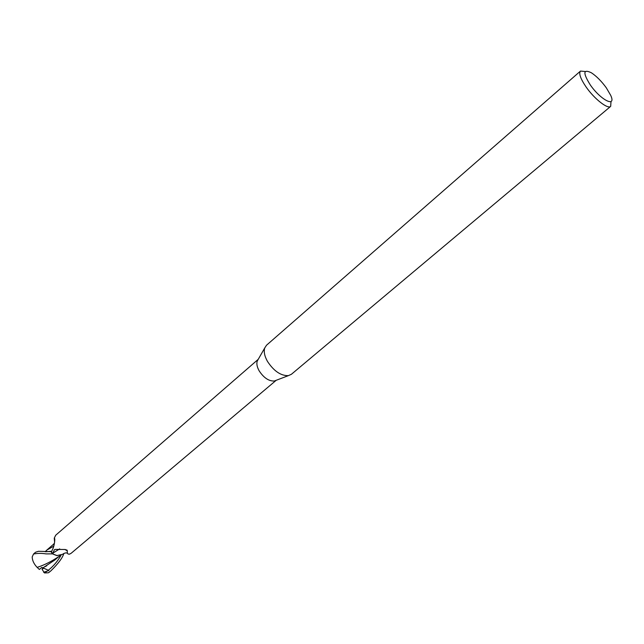 <?xml version="1.0" encoding="UTF-8"?>
<svg xmlns="http://www.w3.org/2000/svg" width="644" height="644" viewBox="0 0 644 644"><rect width="100%" height="100%" fill="white"/><g stroke="black" fill="none" stroke-linecap="round" stroke-linejoin="round"><path stroke-width="0.97" d="M611.003 101.527L610.681 106.365L291.402 374.285L288.399 375.629C280.856 375.863 273.885 371.121 267.477 361.413C264.539 356.132 263.621 351.656 264.732 347.977L266.519 345.224L580.477 71.082L585.307 71.508M276.083 380.338L274.288 381.031C268.789 381.224 263.742 377.819 259.154 370.831C257.045 367.024 256.401 363.779 257.222 361.091L258.172 359.424M610.681 106.365C607.831 109.488 594.291 98.87 586.064 86.932C580.486 78.689 578.626 73.408 580.477 71.082M590.242 84.847C582.772 72.844 583.158 68.828 591.401 72.788C596.513 76.193 601.48 81.2 606.294 87.793L610.681 95.312C616.638 108.047 600.699 100.126 590.242 84.847M53.758 546.305L54.338 543.625M258.228 359.336L55.722 535.204L54.249 538.159L54.619 538.36C54.973 540.324 54.579 543.367 53.42 547.489L51.431 551.932L53.267 554.21L52.921 553.115L59.691 548.873M64.899 549.461L67.258 550.837L67.395 553.309L68.143 554.033L69.512 554.17L71.178 553.26L276.179 380.306M52.921 553.115L54.338 549.791L55.086 549.404L65.189 549.501L67.226 550.322L67.258 550.837M67.395 553.309C66.276 552.528 64.642 552.874 62.476 554.347L56.817 555.587L53.267 554.21M51.592 551.675L51.134 551.916L52.671 553.929L57.227 555.651L52.671 553.929L51.134 551.916L51.6 551.667L38.455 551.296L35.565 552.23L33.536 554.025C37.368 553.212 41.562 553.172 46.11 553.896L52.575 553.864L56.817 555.587M53.79 546.209L54.168 544.067M54.587 541.99L54.249 538.159M63.828 553.47C62.677 557.712 58.379 563.492 50.932 570.809L48.429 572.774L44.525 572.959L42.045 569.304L43.897 568.04L42.77 568.837L42.142 567.565M54.354 543.536L46.714 550.169L53.71 546.176M45.177 551.731L46.714 550.169M51.134 551.916L52.575 553.864M43.631 572.299L48.896 570.504L42.947 567.863L54.772 560.039L59.642 555.941M42.947 567.863L41.788 567.42L39.356 569.457L37.135 567.38C33.899 563.935 32.256 560.433 32.208 556.875L33.536 554.025M37.135 567.38C43.599 565.351 50.409 562.027 57.566 557.406L58.564 556.682M45.893 551.755L51.85 551.24M44.525 572.959L46.674 571.478M48.372 570.19C53.581 566.068 57.799 561.077 61.027 555.225M50.932 570.809L48.751 572.548M257.222 361.091L264.732 347.977M66.743 549.952L67.226 550.322M54.804 539.527L54.619 538.36M54.104 544.84L54.305 543.697M274.288 381.031L288.399 375.629M54.394 543.294L53.323 544.413M45.209 566.639L46.738 565.746M60.415 555.45L57.574 557.398M33.496 554.049L33.923 553.655M49.58 571.952L48.429 572.774"/></g></svg>
